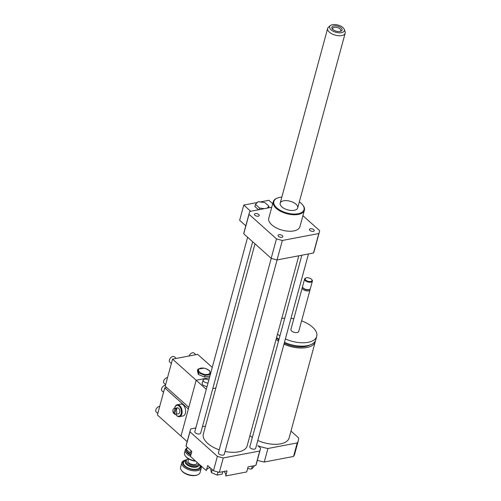 <?xml version="1.0" encoding="UTF-8"?>
<svg xmlns="http://www.w3.org/2000/svg" width="501" height="501" viewBox="0 0 501 501"><rect width="100%" height="100%" fill="white"/><g stroke="black" fill="none" stroke-linecap="round" stroke-linejoin="round"><path stroke-width="0.75" d="M264.234 208.692L259.549 208.047L255.46 204.389L258.121 201.665L264.872 202.598L268.968 206.255L267.121 208.147M268.523 207.877L268.968 206.255M259.111 209.668L259.549 208.047M258.541 209.775L254.884 206.506L255.46 204.389M272.707 203.725L268.88 200.3L260.194 201.953M257.307 202.498L243.768 205.072L239.628 220.308L245.803 225.826M250.694 211.272L243.768 205.072M302.905 215.68L319.632 230.642A36.31 17.936 -164.8 0 1 319.375 232.001L314.083 251.464A36.31 17.936 -164.8 0 1 313.513 252.992L277.053 259.931L282.339 240.467A36.31 17.936 -164.8 0 1 276.471 238.852L249.041 214.315A36.31 17.936 -164.8 0 1 249.298 212.956A36.31 17.936 -164.8 0 1 249.867 211.428L271.749 207.264M283.967 344.187A22.695 11.21 15.2 0 0 306.675 347.556A22.695 11.21 15.2 0 0 315.292 341.626A22.695 11.21 15.2 0 0 315.461 340.674M276.095 339.352A22.695 11.21 15.2 0 0 278.512 341.181M315.292 341.626L289.127 437.93A22.695 11.21 -164.8 0 1 280.51 443.861A22.695 11.21 -164.8 0 1 257.796 440.492M252.341 437.486A22.695 11.21 -164.8 0 1 249.93 435.657M284.242 343.172A20.679 10.214 15.2 0 0 305.497 346.498A20.679 10.214 15.2 0 0 310.044 344.932M276.477 337.95A20.679 10.214 15.2 0 0 278.838 339.985M284.468 342.327A22.695 11.21 15.2 0 0 307.182 345.696A22.695 11.21 15.2 0 0 315.799 339.766L316.72 336.378A22.695 11.21 15.2 0 0 301.602 320.847M276.602 337.492A22.695 11.21 15.2 0 0 279.013 339.321M285.388 338.939A22.695 11.21 15.2 0 0 308.102 342.308A22.695 11.21 15.2 0 0 316.72 336.378M293.818 318.73A22.695 11.21 15.2 0 0 290.993 318.323M284.768 318.148A22.695 11.21 15.2 0 0 281.762 318.511M277.523 334.104A22.695 11.21 15.2 0 0 279.934 335.933M302.642 287.117A4.033 1.991 15.2 0 0 302.247 287.693L290.924 329.37A4.033 1.991 15.2 0 0 292.834 331.794A4.033 1.991 15.2 0 0 297.181 332.545A4.033 1.991 15.2 0 0 298.715 331.487L310.038 289.81A4.033 1.991 15.2 0 0 309.987 289.115M302.247 287.693A4.033 1.991 15.2 0 0 304.157 290.117A4.033 1.991 15.2 0 0 308.503 290.862A4.033 1.991 15.2 0 0 310.038 289.81M306.073 277.936L305.591 278.118A4.033 1.991 15.2 0 0 304.608 279.019L302.591 286.422A4.033 1.991 15.2 0 0 302.986 287.706L303.468 288.294A3.275 1.622 15.2 0 0 308.234 289.835A3.275 1.622 15.2 0 0 308.679 289.71L309.393 289.446A4.033 1.991 15.2 0 0 310.382 288.538L312.392 281.136A4.033 1.991 15.2 0 0 311.998 279.859L311.678 279.458A3.532 1.741 15.2 0 0 306.073 277.936A3.532 1.741 15.2 0 0 306.073 280.347A3.532 1.741 15.2 0 0 310.683 281.499A3.532 1.741 15.2 0 0 311.678 279.458M302.986 287.706A4.033 1.991 15.2 0 0 308.848 289.597A4.033 1.991 15.2 0 0 309.393 289.446M304.608 279.019A4.033 1.991 15.2 0 0 306.518 281.443A4.033 1.991 15.2 0 0 310.858 282.188A4.033 1.991 15.2 0 0 312.392 281.136M257.339 460.319A32.277 15.944 15.2 0 0 264.259 462.035L293.536 456.467A32.277 15.944 15.2 0 0 294.694 453.987L298.371 440.442A32.277 15.944 15.2 0 0 298.646 437.949L290.981 431.098M195.816 427.96L190.781 428.919A36.31 17.936 15.2 0 0 190.205 430.447A36.31 17.936 15.2 0 0 189.948 431.806L217.384 456.342A36.31 17.936 15.2 0 0 223.252 457.958L259.712 451.019A36.31 17.936 15.2 0 0 260.282 449.491A36.31 17.936 15.2 0 0 260.539 448.132L257.84 445.715A32.277 15.944 15.2 0 0 267.941 448.495L264.259 462.035M267.941 448.495L297.218 442.928L293.536 456.467M297.218 442.928A32.277 15.944 15.2 0 0 298.371 440.442M222.82 471.679L222.156 474.14L217.171 475.086L211.435 472.656L210.677 469.28L210.908 468.429M212.255 469.637L211.435 472.656M218.004 472.017L217.171 475.086M247.626 468.548L251.552 469.093L253.994 466.594L254.239 465.705M252.379 466.055L251.552 469.093M191.019 450.649L190.361 453.086L191.357 453.223M187.274 447.293L186.61 449.735L190.361 453.086M189.948 431.806L186.04 446.191L191.852 451.395L190.474 456.467L206.28 470.602L207.658 465.529L213.476 470.727A36.31 17.936 15.2 0 0 219.344 472.343L227.066 470.871L225.688 475.95L246.699 471.955L248.076 466.876L255.804 465.404A36.31 17.936 15.2 0 0 256.374 463.876L260.282 449.491M225.87 475.28A10.083 4.979 15.2 0 0 223.903 471.472M210.101 467.709A10.083 4.979 15.2 0 0 206.425 470.07M217.384 456.342L213.476 470.727M223.252 457.958L219.344 472.343M259.712 451.019L255.804 465.404M205.491 426.119L202.423 426.702M190.205 430.447L186.297 444.838A36.31 17.936 15.2 0 0 186.04 446.191M258.284 216.2A2.48 1.227 -164.8 0 1 255.616 215.743A2.48 1.227 -164.8 0 1 254.439 214.253A2.48 1.227 -164.8 0 1 257.157 213.72A2.48 1.227 -164.8 0 1 259.23 215.555A2.48 1.227 -164.8 0 1 258.284 216.2M282.376 235.658A2.48 1.227 -164.8 0 1 282.84 236.672A2.48 1.227 -164.8 0 1 280.128 237.205A2.48 1.227 -164.8 0 1 278.055 235.37A2.48 1.227 -164.8 0 1 279.84 234.681A2.48 1.227 -164.8 0 1 282.376 235.658M310.388 228.757A2.48 1.227 -164.8 0 1 313.056 229.214A2.48 1.227 -164.8 0 1 314.233 230.704A2.48 1.227 -164.8 0 1 311.516 231.237A2.48 1.227 -164.8 0 1 309.443 229.402A2.48 1.227 -164.8 0 1 310.388 228.757M247.626 237.249L194.826 431.599A3.025 1.497 15.2 0 0 197.35 433.835A3.025 1.497 15.2 0 0 200.663 433.19L252.673 241.758M301.865 255.209L249.83 446.748A3.025 1.497 15.2 0 0 252.354 448.984A3.025 1.497 15.2 0 0 255.667 448.339L308.478 253.951M271.254 258.334L218.436 452.722A3.025 1.497 15.2 0 0 220.966 454.958A3.025 1.497 15.2 0 0 224.279 454.307L277.091 259.919M255.015 243.849L203.343 434.016A22.695 11.21 15.2 0 0 219.225 449.829M225.055 451.445A22.695 11.21 15.2 0 0 247.143 445.915L298.803 255.792M281.825 197.106A15.631 7.722 15.2 0 0 277.667 197.945L277.191 198.127A16.138 7.972 15.2 0 0 273.245 201.746A16.138 7.972 15.2 0 0 280.879 211.441A16.138 7.972 15.2 0 0 298.264 214.422A16.138 7.972 15.2 0 0 304.395 210.207A16.138 7.972 15.2 0 0 302.823 205.091L302.498 204.69A15.631 7.722 15.2 0 0 299.341 201.865M304.395 210.207L299.911 226.709A16.138 7.972 -164.8 0 1 293.78 230.923A16.138 7.972 -164.8 0 1 276.402 227.942A16.138 7.972 -164.8 0 1 268.761 218.248L273.245 201.746M277.667 197.945A15.631 7.722 15.2 0 0 277.686 208.623A15.631 7.722 15.2 0 0 298.089 213.739A15.631 7.722 15.2 0 0 302.498 204.69M294.25 210.307A9.074 4.484 15.2 0 0 297.694 207.934A9.074 4.484 15.2 0 0 290.11 201.227A9.074 4.484 15.2 0 0 280.178 203.174A9.074 4.484 15.2 0 0 284.468 208.623A9.074 4.484 15.2 0 0 294.25 210.307M277.053 259.931A36.31 17.936 -164.8 0 1 271.185 258.316L243.749 233.779A36.31 17.936 -164.8 0 1 244.012 232.42L249.298 212.956M271.185 258.316L276.471 238.852M243.749 233.779L249.041 214.315M319.375 232.001A36.31 17.936 -164.8 0 1 318.805 233.529L282.339 240.467M313.513 252.992L318.805 233.529M334.079 30.31A5.298 2.618 -164.8 0 1 332.395 28.977A5.298 2.618 -164.8 0 1 334.117 25.87A5.298 2.618 -164.8 0 1 340.893 27.712A5.298 2.618 -164.8 0 1 340.805 31.256A5.298 2.618 -164.8 0 1 334.079 30.31M340.223 31.425A4.221 2.085 15.2 0 0 340.824 30.686A4.221 2.085 15.2 0 0 337.292 27.568A4.221 2.085 15.2 0 0 332.67 28.476A4.221 2.085 15.2 0 0 332.814 29.415M332.796 31.024A7.621 3.764 -164.8 0 1 330.366 25.601A7.621 3.764 -164.8 0 1 337.975 25.05A7.621 3.764 -164.8 0 1 344.262 29.377A7.621 3.764 -164.8 0 1 341.093 32.734A7.621 3.764 -164.8 0 1 332.796 31.024M344.262 29.377L345.076 31.626A9.074 4.484 -164.8 0 1 345.176 33.179A9.074 4.484 -164.8 0 1 331.424 33.592A9.074 4.484 -164.8 0 1 327.654 28.419A9.074 4.484 -164.8 0 1 328.524 27.129L330.366 25.601M195.409 460.882A10.083 4.979 -164.8 0 1 186.378 457.056A10.083 4.979 -164.8 0 1 185.47 456.117L185.99 456.749A9.281 4.584 15.2 0 0 186.823 457.613A9.281 4.584 15.2 0 0 195.772 461.208M185.47 456.117A10.083 4.979 -164.8 0 1 184.493 452.917L185.27 450.042A10.083 4.979 15.2 0 0 187.155 454.182A10.083 4.979 15.2 0 0 190.512 456.33M186.892 448.17A10.083 4.979 15.2 0 0 185.27 450.042M190.806 455.24A9.281 4.584 -164.8 0 1 186.228 450.806L190.881 454.964M187.155 447.193L186.228 450.806M186.203 450.693A9.281 4.584 -164.8 0 1 186.773 448.602M198.496 463.644A6.256 3.087 -164.8 0 1 194.125 465.554A6.256 3.087 -164.8 0 1 187.562 463.087A6.256 3.087 -164.8 0 1 187.925 459.123L187.161 459.404A7.058 3.488 15.2 0 0 185.433 460.989A7.058 3.488 15.2 0 0 186.754 463.888A7.058 3.488 15.2 0 0 193.987 466.656A7.058 3.488 15.2 0 0 199.06 464.69A7.058 3.488 15.2 0 0 199.122 464.202M187.925 459.123A6.256 3.087 -164.8 0 1 188.608 458.922M188.614 458.91L188.05 460.976A4.54 2.242 15.2 0 0 188.896 462.836A4.54 2.242 15.2 0 0 193.549 464.615A4.54 2.242 15.2 0 0 196.812 463.356L197.075 462.373M200.575 465.504A9.281 4.584 -164.8 0 1 195.484 469.744A9.281 4.584 -164.8 0 1 184.518 466.074A9.281 4.584 -164.8 0 1 185.051 460.187L184.287 460.475A10.083 4.979 15.2 0 0 181.825 462.736A10.083 4.979 15.2 0 0 183.71 466.876A10.083 4.979 15.2 0 0 194.044 470.834A10.083 4.979 15.2 0 0 201.289 468.022A10.083 4.979 15.2 0 0 201.001 465.88M185.051 460.187A9.281 4.584 -164.8 0 1 186.297 459.849M201.289 468.022L200.049 472.593A10.083 4.979 -164.8 0 1 197.582 474.854A10.083 4.979 -164.8 0 1 182.464 471.441A10.083 4.979 -164.8 0 1 181.562 470.502A10.083 4.979 -164.8 0 1 180.579 467.308L181.825 462.736M181.562 470.502L182.076 471.14A9.281 4.584 15.2 0 0 182.909 471.998A9.281 4.584 15.2 0 0 196.818 475.142L197.582 474.854M174.83 413.225L173.672 413.444L175.006 408.528L176.183 408.302A3.025 1.847 79.2 0 1 177.066 409.098L175.889 409.317L174.555 414.233A3.025 1.847 -100.8 0 0 175.344 414.352A3.025 1.847 -100.8 0 0 176.659 412.398A3.025 1.847 -100.8 0 0 175.889 409.317M176.183 408.302L175.907 409.317M175.006 408.528A3.025 1.847 -100.8 0 0 174.216 408.409A3.025 1.847 -100.8 0 0 172.908 410.363A3.025 1.847 -100.8 0 0 173.672 413.444M176.127 414.878A6.05 3.695 -100.8 0 0 176.233 415.028A6.05 3.695 -100.8 0 0 176.934 415.786A6.05 3.695 -100.8 0 0 179.446 416.657A6.05 3.695 -100.8 0 0 181.944 410.018A6.05 3.695 -100.8 0 0 177.179 404.764A6.05 3.695 -100.8 0 0 174.793 407.457A6.05 3.695 -100.8 0 0 174.743 407.632M177.179 404.764L180.711 404.094A6.05 3.695 79.2 0 1 185.47 409.348A6.05 3.695 79.2 0 1 182.971 415.98L179.446 416.657M175.694 414.289A5.549 3.388 -100.8 0 0 176.014 414.74A5.549 3.388 -100.8 0 0 176.653 415.435A5.549 3.388 -100.8 0 0 181.162 413.713A5.549 3.388 -100.8 0 0 179.22 406.161A5.549 3.388 -100.8 0 0 174.692 407.801A5.549 3.388 -100.8 0 0 174.567 408.34M175.344 414.352L178.488 413.757A3.025 1.847 -100.8 0 0 179.734 410.438A3.025 1.847 -100.8 0 0 177.354 407.814L174.216 408.409M157.802 413.438L156.218 412.022A3.532 2.186 -48.2 0 1 155.824 409.912A3.532 2.186 -48.2 0 1 159.719 406.386M158.184 412.022L157.383 414.985L180.999 436.108L188.357 409.023L164.741 387.906L158.184 412.022M165.468 385.231A3.532 2.186 131.8 0 0 161.572 388.757A3.532 2.186 131.8 0 0 161.967 390.861L163.551 392.283M166.683 387.536L164.741 387.906M206.093 368.755L206.068 368.749A5.949 2.937 15.2 0 0 204.02 368.191A5.949 2.937 15.2 0 0 199.041 368.918A5.949 2.937 15.2 0 0 199.655 372.143A5.949 2.937 15.2 0 0 209.005 373.965A5.949 2.937 15.2 0 0 206.068 368.749L209.587 370.727L210.407 374.416L204.972 375.449L198.715 372.794L197.889 369.112L203.957 368.179M209.919 376.038L204.533 377.059L198.277 374.41L198.715 372.794M204.533 377.059L204.972 375.449M198.277 374.41L197.45 370.727L197.889 369.112M165.618 384.668L164.04 383.246A3.532 2.186 -48.2 0 1 164.178 379.933A3.532 2.186 -48.2 0 1 167.534 377.61M189.09 355.986A3.532 2.186 -48.2 0 1 191.426 353.205A3.532 2.186 -48.2 0 1 194.106 353.099L195.897 354.695M212.261 367.408L197.67 354.357L172.557 359.136L165.198 386.215L188.814 407.332L196.173 380.253L172.557 359.136M176.277 358.428L174.492 356.831A3.532 2.186 131.8 0 0 171.68 357.013A3.532 2.186 131.8 0 0 169.394 359.981A3.532 2.186 131.8 0 0 169.783 362.091L171.367 363.507M206.312 389.321L196.173 380.253L209.462 377.723L196.173 380.253L180.999 436.108L187.174 441.625M208.047 382.939A3.532 1.741 -164.8 0 1 203.763 381.555A3.532 1.741 -164.8 0 1 203.099 380.102A3.532 1.741 -164.8 0 1 205.316 379.113A3.532 1.741 -164.8 0 1 208.798 380.159M207.126 386.327A3.532 1.741 -164.8 0 1 202.842 384.937A3.532 1.741 -164.8 0 1 202.179 383.49L203.099 380.102M212.775 388.619L215.837 388.037M185.433 460.989L185.27 461.584A7.058 3.488 15.2 0 0 186.591 464.477A7.058 3.488 15.2 0 0 193.824 467.251A7.058 3.488 15.2 0 0 198.897 465.285L199.06 464.69M185.652 460.5A8.573 4.233 15.2 0 0 185.069 465.974A8.573 4.233 15.2 0 0 196.098 469.293A8.573 4.233 15.2 0 0 199.241 464.314M327.654 28.419L280.178 203.174M345.176 33.179L297.694 207.934M174.692 407.801L174.793 407.457"/></g></svg>

